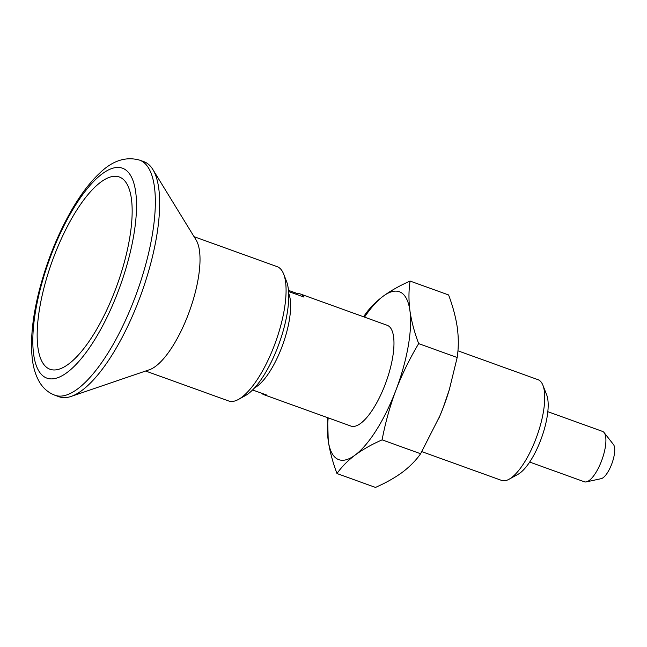 <?xml version="1.0" encoding="UTF-8"?>
<svg xmlns="http://www.w3.org/2000/svg" width="647" height="647" viewBox="0 0 647 647"><rect width="100%" height="100%" fill="white"/><g stroke="black" fill="none" stroke-linecap="round" stroke-linejoin="round"><path stroke-width="0.97" d="M363.727 316.844L364.948 314.749C369.607 308.101 375.648 301.955 383.073 296.302C390.691 290.729 399.7 285.65 410.085 281.065C408.653 290.454 408.597 300.345 409.931 310.738C411.46 321.203 414.371 332.162 418.666 343.622L457.178 357.508C458.61 348.11 458.666 338.219 457.332 327.835C455.803 317.37 452.892 306.411 448.597 294.951L410.085 281.065M336.974 473.539L375.478 487.426C385.871 482.848 394.88 477.769 402.499 472.189C409.923 466.536 415.964 460.389 420.615 453.741L382.11 439.855C371.718 444.44 362.716 449.519 355.09 455.092C347.674 460.745 341.632 466.891 336.974 473.539C332.679 462.079 329.768 451.121 328.231 440.664L327.608 418.035M449.471 389.146A89.254 30.199 109.8 0 1 449.244 389.898A89.254 30.199 109.8 0 1 443.349 407.23A89.254 30.199 109.8 0 1 439.863 415.932A89.254 30.199 109.8 0 1 438.812 418.374M364.52 317.127A89.254 30.199 109.8 0 1 383.073 296.302A89.254 30.199 109.8 0 1 409.931 310.738A89.254 30.199 109.8 0 1 395.94 390.133C402.135 374.095 409.705 358.592 418.666 343.622M382.11 439.855C385.321 422.79 389.931 406.219 395.94 390.133A89.254 30.199 109.8 0 1 355.09 455.092A89.254 30.199 109.8 0 1 328.231 440.664A89.254 30.199 109.8 0 1 328.191 417.881M288.578 291.538L304.009 297.094A53.555 18.116 -70.2 0 0 300.337 293.981L387.246 325.32A53.555 18.116 109.8 0 1 386.13 381.843A53.555 18.116 109.8 0 1 350.917 426.074L264.008 394.735A53.555 18.116 -70.2 0 0 266.782 395.091L252.565 389.963M261.647 393.239A53.555 18.116 -70.2 0 0 263.175 394.371A53.555 18.116 -70.2 0 0 264.008 394.735M288.481 290.357L297.563 293.633L297.183 294.636M300.337 293.981A53.555 18.116 -70.2 0 0 297.563 293.633M288.683 293.309A53.555 18.116 109.8 0 1 282.779 344.584A53.555 18.116 109.8 0 1 254.603 387.82M457.93 350.811L537.997 379.684A53.555 18.116 109.8 0 1 542.914 385.256A53.555 18.116 109.8 0 1 536.881 436.207A53.555 18.116 109.8 0 1 509.011 479.273A53.555 18.116 109.8 0 1 501.668 480.438L421.844 451.655M542.914 385.256L546.642 394.751A45.339 15.342 109.8 0 1 541.531 437.882A45.339 15.342 109.8 0 1 517.94 474.348L509.011 479.273M547.831 411.686L602.551 431.42A26.778 9.058 109.8 0 1 604.12 432.608A26.778 9.058 109.8 0 1 601.993 459.685A26.778 9.058 109.8 0 1 586.352 481.886A26.778 9.058 109.8 0 1 584.387 481.797L529.667 462.063M604.12 432.608L613.485 444.554A18.528 6.268 109.8 0 1 612.005 463.292A18.528 6.268 109.8 0 1 601.184 478.659L586.352 481.886M194.06 236.689L277.102 266.629A71.405 24.157 109.8 0 1 283.653 274.069L286.524 281.364A65.088 22.022 109.8 0 1 279.189 343.282A65.088 22.022 109.8 0 1 245.318 395.64L238.452 399.425A71.405 24.157 109.8 0 1 228.658 400.97L145.615 371.022M283.653 274.069A71.405 24.157 109.8 0 1 275.606 341.996A71.405 24.157 109.8 0 1 238.452 399.425M115.392 289.662A102.169 34.574 109.8 0 1 71.696 361.56A102.169 34.574 109.8 0 1 48.404 368.547A102.169 34.574 109.8 0 1 63.632 233.915A102.169 34.574 109.8 0 1 131.106 196.801A102.169 34.574 109.8 0 1 115.392 289.662M45.072 377.314A111.567 37.752 109.8 0 1 75.359 205.422A111.567 37.752 109.8 0 1 133.508 236.673A111.567 37.752 109.8 0 1 45.072 377.314M139.647 160.141L143.957 161.693A124.952 42.281 109.8 0 1 152.87 169.522A124.952 42.281 109.8 0 1 141.345 293.584A124.952 42.281 109.8 0 1 71.049 396.449A124.952 42.281 109.8 0 1 59.184 396.789L54.882 395.236A124.952 42.281 109.8 0 0 137.035 292.032A124.952 42.281 109.8 0 0 139.647 160.141L139.647 160.141C125.744 156.25 112.311 160.691 99.355 173.445C89.682 182.608 80.398 194.901 71.51 210.299C57.332 235.128 46.471 262.294 38.925 291.781C32.334 318.154 30.158 340.791 32.399 359.7C33.426 368.054 35.69 375.341 39.2 381.568C42.12 386.728 46.139 390.748 51.25 393.611L54.882 395.236M152.87 169.522L196.138 240.069A71.405 24.157 109.8 0 1 189.547 310.964A71.405 24.157 109.8 0 1 149.376 369.744L71.049 396.449M420.615 453.741L439.831 415.997L443.349 407.23L449.333 389.615L457.178 357.508"/></g></svg>
